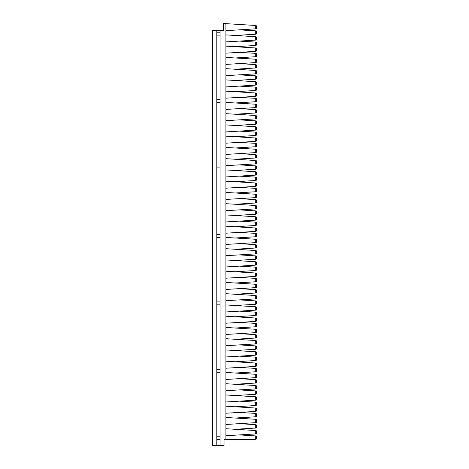 <?xml version="1.0" encoding="UTF-8"?>
<svg xmlns="http://www.w3.org/2000/svg" width="469" height="469" viewBox="0 0 469 469"><rect width="100%" height="100%" fill="white"/><g stroke="black" fill="none" stroke-linecap="round" stroke-linejoin="round"><path stroke-width="0.7" d="M220.072 436.786L216.795 436.786M220.072 439.705L216.795 439.705M216.795 30.462L216.795 445.55L212.416 445.55L212.416 30.462L223.402 30.462L223.402 23.45L225.911 23.45L225.911 439.705L248.834 439.705L255.705 439.289A0.932 0.932 0 0 0 256.584 438.357L256.584 436.856L256.584 438.357A0.932 0.932 0 0 1 255.705 439.289A0.932 0.932 0 0 0 256.584 438.357M220.072 30.462L220.072 445.55L224.041 445.55L224.041 439.705L225.911 439.705M255.705 439.289L255.705 435.924L239.284 434.915L255.705 435.924L239.284 434.915L255.705 433.913L225.911 435.736M239.284 434.915L255.705 433.913L255.705 430.548L225.911 428.725M255.705 430.548L235.18 429.293L255.705 430.548A0.932 0.932 0 0 1 256.584 431.48L256.584 432.981L256.584 431.48A0.932 0.932 0 0 0 255.705 430.548A0.932 0.932 0 0 1 256.584 431.48M235.18 429.293L255.705 428.033L235.18 429.293L255.705 428.033L255.705 424.668L239.284 423.665L255.705 422.663L225.911 424.48M239.284 423.665L255.705 424.668L239.284 423.665L255.705 422.663L255.705 419.292L225.911 417.474M255.705 419.292A0.932 0.932 0 0 1 256.584 420.23A0.932 0.932 0 0 0 255.705 419.292L235.18 418.037L255.705 419.292A0.932 0.932 0 0 1 256.584 420.23L256.584 421.725A0.932 0.932 0 0 1 255.705 422.663A0.932 0.932 0 0 0 256.584 421.725A0.932 0.932 0 0 1 255.705 422.663M235.18 418.037L255.705 416.783L235.18 418.037L255.705 416.783L255.705 413.418L239.284 412.415L255.705 411.407L225.911 413.23M239.284 412.415L255.705 413.418L239.284 412.415L255.705 411.407L255.705 408.042L225.911 406.218M255.705 408.042L235.18 406.787L255.705 408.042A0.932 0.932 0 0 1 256.584 408.974L256.584 410.475L256.584 408.974A0.932 0.932 0 0 0 255.705 408.042A0.932 0.932 0 0 1 256.584 408.974M235.18 406.787L255.705 405.533L235.18 406.787L255.705 405.533L255.705 402.168L239.284 401.159L255.705 400.157L225.911 401.98M239.284 401.159L255.705 402.168L239.284 401.159L255.705 400.157L255.705 396.792L225.911 394.968M255.705 396.792L235.18 395.537L255.705 396.792A0.932 0.932 0 0 1 256.584 397.724L256.584 399.225L256.584 397.724A0.932 0.932 0 0 0 255.705 396.792A0.932 0.932 0 0 1 256.584 397.724M235.18 395.537L255.705 394.277L235.18 395.537L255.705 394.277L255.705 390.911L239.284 389.909L255.705 388.907L225.911 390.724M239.284 389.909L255.705 390.911L239.284 389.909L255.705 388.907L255.705 385.536L225.911 383.718M255.705 385.536L235.18 384.281L255.705 385.536A0.932 0.932 0 0 1 256.584 386.474L256.584 387.969L256.584 386.474A0.932 0.932 0 0 0 255.705 385.536A0.932 0.932 0 0 1 256.584 386.474M235.18 384.281L255.705 383.026L235.18 384.281L255.705 383.026L255.705 379.661L239.284 378.659L255.705 377.651L225.911 379.474M239.284 378.659L255.705 379.661L239.284 378.659L255.705 377.651L255.705 374.285L225.911 372.462M255.705 374.285L235.18 373.031L255.705 374.285A0.932 0.932 0 0 1 256.584 375.218L256.584 376.718L256.584 375.218A0.932 0.932 0 0 0 255.705 374.285A0.932 0.932 0 0 1 256.584 375.218M235.18 373.031L255.705 371.776L235.18 373.031L255.705 371.776L255.705 368.411L239.284 367.403L255.705 366.4L225.911 368.224M239.284 367.403L255.705 368.411L239.284 367.403L255.705 366.4L255.705 363.035L225.911 361.212M255.705 363.035L235.18 361.781L255.705 363.035A0.932 0.932 0 0 1 256.584 363.967L256.584 365.468L256.584 363.967A0.932 0.932 0 0 0 255.705 363.035A0.932 0.932 0 0 1 256.584 363.967M235.18 361.781L255.705 360.52L235.18 361.781L255.705 360.52L255.705 357.155L239.284 356.153L255.705 355.15L225.911 356.968M239.284 356.153L255.705 357.155L239.284 356.153L255.705 355.15L255.705 351.779L225.911 349.962M255.705 351.779L235.18 350.525L255.705 351.779A0.932 0.932 0 0 1 256.584 352.717L256.584 354.212L256.584 352.717A0.932 0.932 0 0 0 255.705 351.779A0.932 0.932 0 0 1 256.584 352.717M235.18 350.525L255.705 349.27L235.18 350.525L255.705 349.27L255.705 345.905L239.284 344.903L255.705 343.894L225.911 345.717M239.284 344.903L255.705 345.905L239.284 344.903L255.705 343.894L255.705 340.529L225.911 338.706M255.705 340.529L235.18 339.275L255.705 340.529A0.932 0.932 0 0 1 256.584 341.461L256.584 342.962L256.584 341.461A0.932 0.932 0 0 0 255.705 340.529A0.932 0.932 0 0 1 256.584 341.461M235.18 339.275L255.705 338.02L235.18 339.275L255.705 338.02L255.705 334.655L239.284 333.647L255.705 332.644L225.911 334.467M239.284 333.647L255.705 334.655L239.284 333.647L255.705 332.644L255.705 329.279L225.911 327.456M255.705 329.279L235.18 328.024L255.705 329.279A0.932 0.932 0 0 1 256.584 330.211L256.584 331.712L256.584 330.211A0.932 0.932 0 0 0 255.705 329.279A0.932 0.932 0 0 1 256.584 330.211M235.18 328.024L255.705 326.764L235.18 328.024L255.705 326.764L255.705 323.399L239.284 322.396L255.705 321.394L225.911 323.211M239.284 322.396L255.705 323.399L239.284 322.396L255.705 321.394L255.705 318.023L225.911 316.206M255.705 318.023L235.18 316.768L255.705 318.023A0.932 0.932 0 0 1 256.584 318.961L256.584 320.456L256.584 318.961A0.932 0.932 0 0 0 255.705 318.023A0.932 0.932 0 0 1 256.584 318.961M235.18 316.768L255.705 315.514L235.18 316.768L255.705 315.514L255.705 312.149L239.284 311.146L255.705 310.138L225.911 311.961M239.284 311.146L255.705 312.149L239.284 311.146L255.705 310.138L255.705 306.773L225.911 304.95M255.705 306.773L235.18 305.518L255.705 306.773A0.932 0.932 0 0 1 256.584 307.705L256.584 309.206L256.584 307.705A0.932 0.932 0 0 0 255.705 306.773A0.932 0.932 0 0 1 256.584 307.705M235.18 305.518L255.705 304.264L235.18 305.518L255.705 304.264L255.705 300.899L239.284 299.89L255.705 298.888L225.911 300.711M239.284 299.89L255.705 300.899L239.284 299.89L255.705 298.888L255.705 295.523L225.911 293.7M255.705 295.523L235.18 294.268L255.705 295.523A0.932 0.932 0 0 1 256.584 296.455L256.584 297.956L256.584 296.455A0.932 0.932 0 0 0 255.705 295.523A0.932 0.932 0 0 1 256.584 296.455M235.18 294.268L255.705 293.008L235.18 294.268L255.705 293.008L255.705 289.643L239.284 288.64L255.705 287.638L225.911 289.455M239.284 288.64L255.705 289.643L239.284 288.64L255.705 287.638L255.705 284.267L225.911 282.449M255.705 284.267L235.18 283.012L255.705 284.267A0.932 0.932 0 0 1 256.584 285.205L256.584 286.7L256.584 285.205A0.932 0.932 0 0 0 255.705 284.267A0.932 0.932 0 0 1 256.584 285.205M235.18 283.012L255.705 281.758L235.18 283.012L255.705 281.758L255.705 278.393L239.284 277.39L255.705 276.382L225.911 278.205M239.284 277.39L255.705 278.393L239.284 277.39L255.705 276.382L255.705 273.017L225.911 271.193M255.705 273.017L235.18 271.762L255.705 273.017A0.932 0.932 0 0 1 256.584 273.949L256.584 275.45L256.584 273.949A0.932 0.932 0 0 0 255.705 273.017A0.932 0.932 0 0 1 256.584 273.949M235.18 271.762L255.705 270.507L235.18 271.762L255.705 270.507L255.705 267.142L239.284 266.134L255.705 265.132L225.911 266.955M239.284 266.134L255.705 267.142L239.284 266.134L255.705 265.132L255.705 261.766L225.911 259.943M255.705 261.766L235.18 260.512L255.705 261.766A0.932 0.932 0 0 1 256.584 262.699L256.584 264.199L256.584 262.699A0.932 0.932 0 0 0 255.705 261.766A0.932 0.932 0 0 1 256.584 262.699M255.705 259.251L255.705 255.886A0.932 0.932 0 0 1 256.584 256.819L256.584 258.319A0.932 0.932 0 0 1 255.705 259.251A0.932 0.932 0 0 0 256.584 258.319L256.584 256.819L256.584 258.319A0.932 0.932 0 0 1 255.705 259.251L235.18 260.512M225.911 255.699L255.705 253.881L255.705 250.51L225.911 248.693M255.705 255.886L239.284 254.884M225.911 244.449L255.705 242.625L255.705 239.26L225.911 237.437M235.18 249.256L255.705 248.001L255.705 244.636L239.284 243.634M225.911 233.199L255.705 231.375L255.705 228.01L225.911 226.187M235.18 238.006L255.705 236.751L255.705 233.386L239.284 232.378M225.911 221.943L255.705 220.125L255.705 216.754L225.911 214.937M235.18 226.756L255.705 225.495L255.705 222.13L239.284 221.128M235.18 215.5L255.705 214.245L255.705 210.88L239.284 209.878L255.705 208.869L225.911 210.692M239.284 209.878L255.705 210.88L239.284 209.878L255.705 208.869L255.705 205.504L225.911 203.681M255.705 205.504L235.18 204.25L255.705 205.504A0.932 0.932 0 0 1 256.584 206.436L256.584 207.937L256.584 206.436A0.932 0.932 0 0 0 255.705 205.504A0.932 0.932 0 0 1 256.584 206.436M235.18 204.25L255.705 202.995L235.18 204.25L255.705 202.995L255.705 199.63L239.284 198.622L255.705 197.619L225.911 199.442M239.284 198.622L255.705 199.63L239.284 198.622L255.705 197.619L255.705 194.254L225.911 192.431M255.705 194.254L235.18 192.999L255.705 194.254A0.932 0.932 0 0 1 256.584 195.186L256.584 196.687L256.584 195.186A0.932 0.932 0 0 0 255.705 194.254A0.932 0.932 0 0 1 256.584 195.186M235.18 192.999L255.705 191.739L235.18 192.999L255.705 191.739L255.705 188.374L239.284 187.371L255.705 186.369L225.911 188.186M239.284 187.371L255.705 188.374L239.284 187.371L255.705 186.369L255.705 182.998L225.911 181.181M255.705 182.998L235.18 181.743L255.705 182.998A0.932 0.932 0 0 1 256.584 183.936L256.584 185.431L256.584 183.936A0.932 0.932 0 0 0 255.705 182.998A0.932 0.932 0 0 1 256.584 183.936M235.18 181.743L255.705 180.489L235.18 181.743L255.705 180.489L255.705 177.124L239.284 176.121L255.705 175.113L225.911 176.936M239.284 176.121L255.705 177.124L239.284 176.121L255.705 175.113L255.705 171.748L225.911 169.925M255.705 171.748L235.18 170.493L255.705 171.748A0.932 0.932 0 0 1 256.584 172.68L256.584 174.181L256.584 172.68A0.932 0.932 0 0 0 255.705 171.748A0.932 0.932 0 0 1 256.584 172.68M235.18 170.493L255.705 169.239L235.18 170.493L255.705 169.239L255.705 165.874L239.284 164.865L255.705 163.863L225.911 165.686M239.284 164.865L255.705 165.874L239.284 164.865L255.705 163.863L255.705 160.498L225.911 158.674M255.705 160.498L235.18 159.243L255.705 160.498A0.932 0.932 0 0 1 256.584 161.43L256.584 162.931L256.584 161.43A0.932 0.932 0 0 0 255.705 160.498A0.932 0.932 0 0 1 256.584 161.43M235.18 159.243L255.705 157.983L235.18 159.243L255.705 157.983L255.705 154.618L239.284 153.615L255.705 152.613L225.911 154.43M239.284 153.615L255.705 154.618L239.284 153.615L255.705 152.613L255.705 149.242L225.911 147.424M255.705 149.242L235.18 147.987L255.705 149.242A0.932 0.932 0 0 1 256.584 150.18L256.584 151.675L256.584 150.18A0.932 0.932 0 0 0 255.705 149.242A0.932 0.932 0 0 1 256.584 150.18M235.18 147.987L255.705 146.733L235.18 147.987L255.705 146.733L255.705 143.367L239.284 142.365L255.705 141.357L225.911 143.18M239.284 142.365L255.705 143.367L239.284 142.365L255.705 141.357L255.705 137.992L225.911 136.168M255.705 137.992A0.932 0.932 0 0 1 256.584 138.924A0.932 0.932 0 0 0 255.705 137.992L235.18 136.737L255.705 137.992A0.932 0.932 0 0 1 256.584 138.924L256.584 140.424A0.932 0.932 0 0 1 255.705 141.357A0.932 0.932 0 0 0 256.584 140.424A0.932 0.932 0 0 1 255.705 141.357M235.18 136.737L255.705 135.482L235.18 136.737L255.705 135.482L255.705 132.117L239.284 131.109L255.705 130.106L225.911 131.93M239.284 131.109L255.705 132.117L239.284 131.109L255.705 130.106L255.705 126.741L225.911 124.918M255.705 126.741L235.18 125.487L255.705 126.741A0.932 0.932 0 0 1 256.584 127.674L256.584 129.174L256.584 127.674A0.932 0.932 0 0 0 255.705 126.741A0.932 0.932 0 0 1 256.584 127.674M235.18 125.487L255.705 124.226L235.18 125.487L255.705 124.226L255.705 120.861L239.284 119.859L255.705 118.856L225.911 120.674M239.284 119.859L255.705 120.861L239.284 119.859L255.705 118.856L255.705 115.485L225.911 113.668M255.705 115.485L235.18 114.231L255.705 115.485A0.932 0.932 0 0 1 256.584 116.423L256.584 117.918L256.584 116.423A0.932 0.932 0 0 0 255.705 115.485A0.932 0.932 0 0 1 256.584 116.423M235.18 114.231L255.705 112.976L235.18 114.231L255.705 112.976L255.705 109.611L239.284 108.609L255.705 107.6L225.911 109.424M239.284 108.609L255.705 109.611L239.284 108.609L255.705 107.6L255.705 104.235L225.911 102.412M255.705 104.235L235.18 102.981L255.705 104.235A0.932 0.932 0 0 1 256.584 105.167L256.584 106.668L256.584 105.167A0.932 0.932 0 0 0 255.705 104.235A0.932 0.932 0 0 1 256.584 105.167M235.18 102.981L255.705 101.726L235.18 102.981L255.705 101.726L255.705 98.361L239.284 97.353L255.705 96.35L225.911 98.173M239.284 97.353L255.705 98.361L239.284 97.353L255.705 96.35L255.705 92.985L225.911 91.162M255.705 92.985L235.18 91.731L255.705 92.985A0.932 0.932 0 0 1 256.584 93.917L256.584 95.418L256.584 93.917A0.932 0.932 0 0 0 255.705 92.985A0.932 0.932 0 0 1 256.584 93.917M235.18 91.731L255.705 90.47L235.18 91.731L255.705 90.47L255.705 87.105L239.284 86.103L255.705 85.1L225.911 86.917M239.284 86.103L255.705 87.105L239.284 86.103L255.705 85.1L255.705 81.729L225.911 79.912M255.705 81.729L235.18 80.475L255.705 81.729A0.932 0.932 0 0 1 256.584 82.667L256.584 84.162L256.584 82.667A0.932 0.932 0 0 0 255.705 81.729A0.932 0.932 0 0 1 256.584 82.667M235.18 80.475L255.705 79.22L235.18 80.475L255.705 79.22L255.705 75.855L239.284 74.852L255.705 73.844L225.911 75.667M239.284 74.852L255.705 75.855L239.284 74.852L255.705 73.844L255.705 70.479L225.911 68.656M255.705 70.479L235.18 69.224L255.705 70.479A0.932 0.932 0 0 1 256.584 71.411L256.584 72.912L256.584 71.411A0.932 0.932 0 0 0 255.705 70.479A0.932 0.932 0 0 1 256.584 71.411M235.18 69.224L255.705 67.97L235.18 69.224L255.705 67.97L255.705 64.605L239.284 63.596L255.705 62.594L225.911 64.417M239.284 63.596L255.705 64.605L239.284 63.596L255.705 62.594L255.705 59.229L225.911 57.406M255.705 59.229L235.18 57.974L255.705 59.229A0.932 0.932 0 0 1 256.584 60.161L256.584 61.662L256.584 60.161A0.932 0.932 0 0 0 255.705 59.229A0.932 0.932 0 0 1 256.584 60.161M235.18 57.974L255.705 56.714L235.18 57.974L255.705 56.714L255.705 53.349L239.284 52.346L255.705 51.344L225.911 53.161M239.284 52.346L255.705 53.349L239.284 52.346L255.705 51.344L255.705 47.973L225.911 46.155M255.705 47.973L235.18 46.718L255.705 47.973A0.932 0.932 0 0 1 256.584 48.911L256.584 50.406L256.584 48.911A0.932 0.932 0 0 0 255.705 47.973A0.932 0.932 0 0 1 256.584 48.911M235.18 46.718L255.705 45.464L235.18 46.718L255.705 45.464L255.705 42.099L239.284 41.096L255.705 40.088L225.911 41.911M239.284 41.096L255.705 42.099L239.284 41.096L255.705 40.088L255.705 36.723L225.911 34.899M255.705 36.723A0.932 0.932 0 0 1 256.584 37.655A0.932 0.932 0 0 0 255.705 36.723L235.18 35.468L255.705 36.723A0.932 0.932 0 0 1 256.584 37.655L256.584 39.156A0.932 0.932 0 0 1 255.705 40.088A0.932 0.932 0 0 0 256.584 39.156A0.932 0.932 0 0 1 255.705 40.088M235.18 35.468L255.705 34.214L235.18 35.468L255.705 34.214L255.705 30.848L239.284 29.84L255.705 28.838L225.911 30.661M239.284 29.84L255.705 30.848L239.284 29.84L255.705 28.838L255.705 25.473L225.911 23.649M255.705 435.924A0.932 0.932 0 0 1 256.584 436.856A0.932 0.932 0 0 0 255.705 435.924A0.932 0.932 0 0 1 256.584 436.856M216.795 445.55L220.072 445.55M255.705 433.913A0.932 0.932 0 0 0 256.584 432.981A0.932 0.932 0 0 1 255.705 433.913A0.932 0.932 0 0 0 256.584 432.981M255.705 424.668A0.932 0.932 0 0 1 256.584 425.6A0.932 0.932 0 0 0 255.705 424.668A0.932 0.932 0 0 1 256.584 425.6L256.584 427.101A0.932 0.932 0 0 1 255.705 428.033A0.932 0.932 0 0 0 256.584 427.101L256.584 425.6L256.584 427.101A0.932 0.932 0 0 1 255.705 428.033M255.705 413.418A0.932 0.932 0 0 1 256.584 414.35L256.584 415.851L256.584 414.35A0.932 0.932 0 0 0 255.705 413.418A0.932 0.932 0 0 1 256.584 414.35M255.705 416.783A0.932 0.932 0 0 0 256.584 415.851A0.932 0.932 0 0 1 255.705 416.783A0.932 0.932 0 0 0 256.584 415.851M255.705 411.407A0.932 0.932 0 0 0 256.584 410.475A0.932 0.932 0 0 1 255.705 411.407A0.932 0.932 0 0 0 256.584 410.475M255.705 402.168A0.932 0.932 0 0 1 256.584 403.1L256.584 404.6L256.584 403.1A0.932 0.932 0 0 0 255.705 402.168A0.932 0.932 0 0 1 256.584 403.1M255.705 405.533A0.932 0.932 0 0 0 256.584 404.6A0.932 0.932 0 0 1 255.705 405.533A0.932 0.932 0 0 0 256.584 404.6M255.705 400.157A0.932 0.932 0 0 0 256.584 399.225A0.932 0.932 0 0 1 255.705 400.157A0.932 0.932 0 0 0 256.584 399.225M255.705 390.911A0.932 0.932 0 0 1 256.584 391.844L256.584 393.344L256.584 391.844A0.932 0.932 0 0 0 255.705 390.911A0.932 0.932 0 0 1 256.584 391.844M255.705 394.277A0.932 0.932 0 0 0 256.584 393.344A0.932 0.932 0 0 1 255.705 394.277A0.932 0.932 0 0 0 256.584 393.344M255.705 388.907A0.932 0.932 0 0 0 256.584 387.969A0.932 0.932 0 0 1 255.705 388.907A0.932 0.932 0 0 0 256.584 387.969M255.705 379.661A0.932 0.932 0 0 1 256.584 380.594L256.584 382.094L256.584 380.594A0.932 0.932 0 0 0 255.705 379.661A0.932 0.932 0 0 1 256.584 380.594M255.705 383.026A0.932 0.932 0 0 0 256.584 382.094A0.932 0.932 0 0 1 255.705 383.026A0.932 0.932 0 0 0 256.584 382.094M255.705 377.651A0.932 0.932 0 0 0 256.584 376.718A0.932 0.932 0 0 1 255.705 377.651A0.932 0.932 0 0 0 256.584 376.718M255.705 368.411A0.932 0.932 0 0 1 256.584 369.343L256.584 370.844L256.584 369.343A0.932 0.932 0 0 0 255.705 368.411A0.932 0.932 0 0 1 256.584 369.343M255.705 371.776A0.932 0.932 0 0 0 256.584 370.844A0.932 0.932 0 0 1 255.705 371.776A0.932 0.932 0 0 0 256.584 370.844M255.705 366.4A0.932 0.932 0 0 0 256.584 365.468A0.932 0.932 0 0 1 255.705 366.4A0.932 0.932 0 0 0 256.584 365.468M255.705 357.155A0.932 0.932 0 0 1 256.584 358.087L256.584 359.588L256.584 358.087A0.932 0.932 0 0 0 255.705 357.155A0.932 0.932 0 0 1 256.584 358.087M255.705 360.52A0.932 0.932 0 0 0 256.584 359.588A0.932 0.932 0 0 1 255.705 360.52A0.932 0.932 0 0 0 256.584 359.588M255.705 355.15A0.932 0.932 0 0 0 256.584 354.212A0.932 0.932 0 0 1 255.705 355.15A0.932 0.932 0 0 0 256.584 354.212M255.705 345.905A0.932 0.932 0 0 1 256.584 346.837L256.584 348.338L256.584 346.837A0.932 0.932 0 0 0 255.705 345.905A0.932 0.932 0 0 1 256.584 346.837M255.705 349.27A0.932 0.932 0 0 0 256.584 348.338A0.932 0.932 0 0 1 255.705 349.27A0.932 0.932 0 0 0 256.584 348.338M255.705 343.894A0.932 0.932 0 0 0 256.584 342.962A0.932 0.932 0 0 1 255.705 343.894A0.932 0.932 0 0 0 256.584 342.962M255.705 334.655A0.932 0.932 0 0 1 256.584 335.587L256.584 337.088L256.584 335.587A0.932 0.932 0 0 0 255.705 334.655A0.932 0.932 0 0 1 256.584 335.587M255.705 338.02A0.932 0.932 0 0 0 256.584 337.088A0.932 0.932 0 0 1 255.705 338.02A0.932 0.932 0 0 0 256.584 337.088M255.705 332.644A0.932 0.932 0 0 0 256.584 331.712A0.932 0.932 0 0 1 255.705 332.644A0.932 0.932 0 0 0 256.584 331.712M255.705 323.399A0.932 0.932 0 0 1 256.584 324.331L256.584 325.832L256.584 324.331A0.932 0.932 0 0 0 255.705 323.399A0.932 0.932 0 0 1 256.584 324.331M255.705 326.764A0.932 0.932 0 0 0 256.584 325.832A0.932 0.932 0 0 1 255.705 326.764A0.932 0.932 0 0 0 256.584 325.832M255.705 321.394A0.932 0.932 0 0 0 256.584 320.456A0.932 0.932 0 0 1 255.705 321.394A0.932 0.932 0 0 0 256.584 320.456M255.705 312.149A0.932 0.932 0 0 1 256.584 313.081A0.932 0.932 0 0 0 255.705 312.149A0.932 0.932 0 0 1 256.584 313.081L256.584 314.582A0.932 0.932 0 0 1 255.705 315.514A0.932 0.932 0 0 0 256.584 314.582A0.932 0.932 0 0 1 255.705 315.514M255.705 310.138A0.932 0.932 0 0 0 256.584 309.206A0.932 0.932 0 0 1 255.705 310.138A0.932 0.932 0 0 0 256.584 309.206M255.705 300.899A0.932 0.932 0 0 1 256.584 301.831L256.584 303.332L256.584 301.831A0.932 0.932 0 0 0 255.705 300.899A0.932 0.932 0 0 1 256.584 301.831M255.705 304.264A0.932 0.932 0 0 0 256.584 303.332A0.932 0.932 0 0 1 255.705 304.264A0.932 0.932 0 0 0 256.584 303.332M255.705 298.888A0.932 0.932 0 0 0 256.584 297.956A0.932 0.932 0 0 1 255.705 298.888A0.932 0.932 0 0 0 256.584 297.956M255.705 289.643A0.932 0.932 0 0 1 256.584 290.575L256.584 292.076L256.584 290.575A0.932 0.932 0 0 0 255.705 289.643A0.932 0.932 0 0 1 256.584 290.575M255.705 293.008A0.932 0.932 0 0 0 256.584 292.076A0.932 0.932 0 0 1 255.705 293.008A0.932 0.932 0 0 0 256.584 292.076M255.705 287.638A0.932 0.932 0 0 0 256.584 286.7A0.932 0.932 0 0 1 255.705 287.638A0.932 0.932 0 0 0 256.584 286.7M255.705 278.393A0.932 0.932 0 0 1 256.584 279.325L256.584 280.825L256.584 279.325A0.932 0.932 0 0 0 255.705 278.393A0.932 0.932 0 0 1 256.584 279.325M255.705 281.758A0.932 0.932 0 0 0 256.584 280.825A0.932 0.932 0 0 1 255.705 281.758A0.932 0.932 0 0 0 256.584 280.825M255.705 276.382A0.932 0.932 0 0 0 256.584 275.45A0.932 0.932 0 0 1 255.705 276.382A0.932 0.932 0 0 0 256.584 275.45M255.705 267.142A0.932 0.932 0 0 1 256.584 268.075L256.584 269.575L256.584 268.075A0.932 0.932 0 0 0 255.705 267.142A0.932 0.932 0 0 1 256.584 268.075M255.705 270.507A0.932 0.932 0 0 0 256.584 269.575A0.932 0.932 0 0 1 255.705 270.507A0.932 0.932 0 0 0 256.584 269.575M255.705 265.132A0.932 0.932 0 0 0 256.584 264.199A0.932 0.932 0 0 1 255.705 265.132A0.932 0.932 0 0 0 256.584 264.199M255.705 250.51A0.932 0.932 0 0 1 256.584 251.448L256.584 252.943A0.932 0.932 0 0 1 255.705 253.881A0.932 0.932 0 0 0 256.584 252.943A0.932 0.932 0 0 1 255.705 253.881M256.584 256.819L256.584 258.319L256.584 256.819M255.705 248.001A0.932 0.932 0 0 0 256.584 247.069L256.584 245.568L256.584 247.069A0.932 0.932 0 0 1 255.705 248.001A0.932 0.932 0 0 0 256.584 247.069M255.705 239.26A0.932 0.932 0 0 1 256.584 240.192L256.584 241.693A0.932 0.932 0 0 1 255.705 242.625A0.932 0.932 0 0 0 256.584 241.693A0.932 0.932 0 0 1 255.705 242.625M256.584 240.192L256.584 241.693M255.705 244.636A0.932 0.932 0 0 1 256.584 245.568M255.705 236.751A0.932 0.932 0 0 0 256.584 235.819L256.584 234.318L256.584 235.819A0.932 0.932 0 0 1 255.705 236.751A0.932 0.932 0 0 0 256.584 235.819L256.584 234.318L256.584 235.819M255.705 228.01A0.932 0.932 0 0 1 256.584 228.942L256.584 230.443A0.932 0.932 0 0 1 255.705 231.375A0.932 0.932 0 0 0 256.584 230.443A0.932 0.932 0 0 1 255.705 231.375M256.584 228.942L256.584 230.443M255.705 233.386A0.932 0.932 0 0 1 256.584 234.318M255.705 225.495A0.932 0.932 0 0 0 256.584 224.563L256.584 223.062L256.584 224.563A0.932 0.932 0 0 1 255.705 225.495A0.932 0.932 0 0 0 256.584 224.563L256.584 223.062A0.932 0.932 0 0 0 255.705 222.13M255.705 216.754A0.932 0.932 0 0 1 256.584 217.692L256.584 219.187A0.932 0.932 0 0 1 255.705 220.125A0.932 0.932 0 0 0 256.584 219.187A0.932 0.932 0 0 1 255.705 220.125M255.705 214.245A0.932 0.932 0 0 0 256.584 213.313L256.584 211.812L256.584 213.313A0.932 0.932 0 0 1 255.705 214.245A0.932 0.932 0 0 0 256.584 213.313L256.584 211.812A0.932 0.932 0 0 0 255.705 210.88M255.705 208.869A0.932 0.932 0 0 0 256.584 207.937A0.932 0.932 0 0 1 255.705 208.869A0.932 0.932 0 0 0 256.584 207.937M255.705 199.63A0.932 0.932 0 0 1 256.584 200.562L256.584 202.063L256.584 200.562A0.932 0.932 0 0 0 255.705 199.63A0.932 0.932 0 0 1 256.584 200.562M255.705 202.995A0.932 0.932 0 0 0 256.584 202.063A0.932 0.932 0 0 1 255.705 202.995A0.932 0.932 0 0 0 256.584 202.063M255.705 197.619A0.932 0.932 0 0 0 256.584 196.687A0.932 0.932 0 0 1 255.705 197.619A0.932 0.932 0 0 0 256.584 196.687M255.705 188.374A0.932 0.932 0 0 1 256.584 189.306L256.584 190.807L256.584 189.306A0.932 0.932 0 0 0 255.705 188.374A0.932 0.932 0 0 1 256.584 189.306M255.705 191.739A0.932 0.932 0 0 0 256.584 190.807A0.932 0.932 0 0 1 255.705 191.739A0.932 0.932 0 0 0 256.584 190.807M255.705 186.369A0.932 0.932 0 0 0 256.584 185.431A0.932 0.932 0 0 1 255.705 186.369A0.932 0.932 0 0 0 256.584 185.431M255.705 177.124A0.932 0.932 0 0 1 256.584 178.056L256.584 179.557L256.584 178.056A0.932 0.932 0 0 0 255.705 177.124A0.932 0.932 0 0 1 256.584 178.056M255.705 180.489A0.932 0.932 0 0 0 256.584 179.557A0.932 0.932 0 0 1 255.705 180.489A0.932 0.932 0 0 0 256.584 179.557M255.705 175.113A0.932 0.932 0 0 0 256.584 174.181A0.932 0.932 0 0 1 255.705 175.113A0.932 0.932 0 0 0 256.584 174.181M255.705 165.874A0.932 0.932 0 0 1 256.584 166.806L256.584 168.307L256.584 166.806A0.932 0.932 0 0 0 255.705 165.874A0.932 0.932 0 0 1 256.584 166.806M255.705 169.239A0.932 0.932 0 0 0 256.584 168.307A0.932 0.932 0 0 1 255.705 169.239A0.932 0.932 0 0 0 256.584 168.307M255.705 163.863A0.932 0.932 0 0 0 256.584 162.931A0.932 0.932 0 0 1 255.705 163.863A0.932 0.932 0 0 0 256.584 162.931M255.705 154.618A0.932 0.932 0 0 1 256.584 155.55L256.584 157.051L256.584 155.55A0.932 0.932 0 0 0 255.705 154.618A0.932 0.932 0 0 1 256.584 155.55M255.705 157.983A0.932 0.932 0 0 0 256.584 157.051A0.932 0.932 0 0 1 255.705 157.983A0.932 0.932 0 0 0 256.584 157.051M255.705 152.613A0.932 0.932 0 0 0 256.584 151.675A0.932 0.932 0 0 1 255.705 152.613A0.932 0.932 0 0 0 256.584 151.675M255.705 143.367A0.932 0.932 0 0 1 256.584 144.3L256.584 145.8L256.584 144.3A0.932 0.932 0 0 0 255.705 143.367A0.932 0.932 0 0 1 256.584 144.3M255.705 146.733A0.932 0.932 0 0 0 256.584 145.8A0.932 0.932 0 0 1 255.705 146.733A0.932 0.932 0 0 0 256.584 145.8M255.705 132.117A0.932 0.932 0 0 1 256.584 133.049L256.584 134.55L256.584 133.049A0.932 0.932 0 0 0 255.705 132.117A0.932 0.932 0 0 1 256.584 133.049M255.705 135.482A0.932 0.932 0 0 0 256.584 134.55A0.932 0.932 0 0 1 255.705 135.482A0.932 0.932 0 0 0 256.584 134.55M255.705 130.106A0.932 0.932 0 0 0 256.584 129.174A0.932 0.932 0 0 1 255.705 130.106A0.932 0.932 0 0 0 256.584 129.174M255.705 120.861A0.932 0.932 0 0 1 256.584 121.793L256.584 123.294L256.584 121.793A0.932 0.932 0 0 0 255.705 120.861A0.932 0.932 0 0 1 256.584 121.793M255.705 124.226A0.932 0.932 0 0 0 256.584 123.294A0.932 0.932 0 0 1 255.705 124.226A0.932 0.932 0 0 0 256.584 123.294M255.705 118.856A0.932 0.932 0 0 0 256.584 117.918A0.932 0.932 0 0 1 255.705 118.856A0.932 0.932 0 0 0 256.584 117.918M255.705 109.611A0.932 0.932 0 0 1 256.584 110.543L256.584 112.044L256.584 110.543A0.932 0.932 0 0 0 255.705 109.611A0.932 0.932 0 0 1 256.584 110.543M255.705 112.976A0.932 0.932 0 0 0 256.584 112.044A0.932 0.932 0 0 1 255.705 112.976A0.932 0.932 0 0 0 256.584 112.044M255.705 107.6A0.932 0.932 0 0 0 256.584 106.668A0.932 0.932 0 0 1 255.705 107.6A0.932 0.932 0 0 0 256.584 106.668M255.705 98.361A0.932 0.932 0 0 1 256.584 99.293L256.584 100.794L256.584 99.293A0.932 0.932 0 0 0 255.705 98.361A0.932 0.932 0 0 1 256.584 99.293M255.705 101.726A0.932 0.932 0 0 0 256.584 100.794A0.932 0.932 0 0 1 255.705 101.726A0.932 0.932 0 0 0 256.584 100.794M255.705 96.35A0.932 0.932 0 0 0 256.584 95.418A0.932 0.932 0 0 1 255.705 96.35A0.932 0.932 0 0 0 256.584 95.418M255.705 87.105A0.932 0.932 0 0 1 256.584 88.037L256.584 89.538L256.584 88.037A0.932 0.932 0 0 0 255.705 87.105A0.932 0.932 0 0 1 256.584 88.037M255.705 90.47A0.932 0.932 0 0 0 256.584 89.538A0.932 0.932 0 0 1 255.705 90.47A0.932 0.932 0 0 0 256.584 89.538M255.705 85.1A0.932 0.932 0 0 0 256.584 84.162A0.932 0.932 0 0 1 255.705 85.1A0.932 0.932 0 0 0 256.584 84.162M255.705 75.855A0.932 0.932 0 0 1 256.584 76.787L256.584 78.288L256.584 76.787A0.932 0.932 0 0 0 255.705 75.855A0.932 0.932 0 0 1 256.584 76.787M255.705 79.22A0.932 0.932 0 0 0 256.584 78.288A0.932 0.932 0 0 1 255.705 79.22A0.932 0.932 0 0 0 256.584 78.288M255.705 73.844A0.932 0.932 0 0 0 256.584 72.912A0.932 0.932 0 0 1 255.705 73.844A0.932 0.932 0 0 0 256.584 72.912M255.705 64.605A0.932 0.932 0 0 1 256.584 65.537L256.584 67.038L256.584 65.537A0.932 0.932 0 0 0 255.705 64.605A0.932 0.932 0 0 1 256.584 65.537M255.705 67.97A0.932 0.932 0 0 0 256.584 67.038A0.932 0.932 0 0 1 255.705 67.97A0.932 0.932 0 0 0 256.584 67.038M255.705 62.594A0.932 0.932 0 0 0 256.584 61.662A0.932 0.932 0 0 1 255.705 62.594A0.932 0.932 0 0 0 256.584 61.662M255.705 53.349A0.932 0.932 0 0 1 256.584 54.281L256.584 55.782L256.584 54.281A0.932 0.932 0 0 0 255.705 53.349A0.932 0.932 0 0 1 256.584 54.281M255.705 56.714A0.932 0.932 0 0 0 256.584 55.782A0.932 0.932 0 0 1 255.705 56.714A0.932 0.932 0 0 0 256.584 55.782M255.705 51.344A0.932 0.932 0 0 0 256.584 50.406A0.932 0.932 0 0 1 255.705 51.344A0.932 0.932 0 0 0 256.584 50.406M255.705 42.099A0.932 0.932 0 0 1 256.584 43.031A0.932 0.932 0 0 0 255.705 42.099A0.932 0.932 0 0 1 256.584 43.031L256.584 44.532A0.932 0.932 0 0 1 255.705 45.464A0.932 0.932 0 0 0 256.584 44.532A0.932 0.932 0 0 1 255.705 45.464M255.705 30.848A0.932 0.932 0 0 1 256.584 31.781A0.932 0.932 0 0 0 255.705 30.848A0.932 0.932 0 0 1 256.584 31.781L256.584 33.281A0.932 0.932 0 0 1 255.705 34.214A0.932 0.932 0 0 0 256.584 33.281A0.932 0.932 0 0 1 255.705 34.214M255.705 25.473A0.932 0.932 0 0 1 256.584 26.405L256.584 27.906L256.584 26.405A0.932 0.932 0 0 0 255.705 25.473A0.932 0.932 0 0 1 256.584 26.405M255.705 28.838A0.932 0.932 0 0 0 256.584 27.906A0.932 0.932 0 0 1 255.705 28.838A0.932 0.932 0 0 0 256.584 27.906M220.072 369.355L216.795 369.355M220.072 372.28L216.795 372.28M220.072 301.93L216.795 301.93M220.072 304.85L216.795 304.85M220.072 234.5L216.795 234.5M220.072 237.42L216.795 237.42M220.072 167.07L216.795 167.07M220.072 169.995L216.795 169.995M220.072 99.645L216.795 99.645M220.072 102.564L216.795 102.564M220.072 32.214L216.795 32.214M220.072 35.134L216.795 35.134"/></g></svg>
